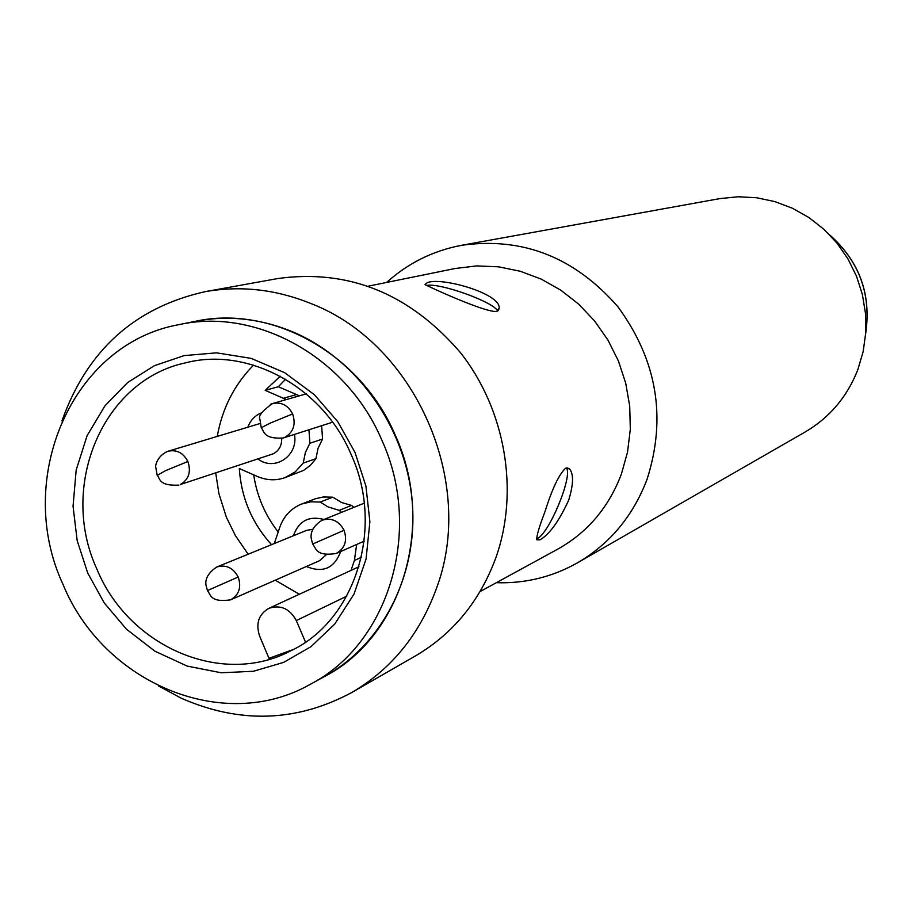 <?xml version="1.0" encoding="UTF-8"?>
<svg xmlns="http://www.w3.org/2000/svg" width="913" height="913" viewBox="0 0 913 913"><rect width="100%" height="100%" fill="white"/><g stroke="black" fill="none" stroke-linecap="round" stroke-linejoin="round"><path stroke-width="1.37" d="M577.712 562.693L805.015 432.077C829.552 417.663 847.15 396.881 857.809 369.754L863.173 351.562L865.752 332.663L865.501 313.513L862.397 294.557L856.52 276.24L848.017 258.995L837.073 243.235L823.96 229.323L808.986 217.579L792.518 208.278L774.943 201.625L756.672 197.756L738.126 196.763L719.741 198.623L461.761 245.266C522.784 236.798 574.848 257.34 617.987 306.882C657.018 360.201 666.73 417.64 647.1 479.188C633.188 515.845 610.067 543.68 577.712 562.693C552.411 576.982 525.295 583.647 496.341 582.688M368.498 286.123L455.21 268.49L476.734 265.911L498.566 266.824L520.205 271.241L541.124 279.081L560.822 290.174L578.808 304.269L594.648 321.034L607.955 340.081L618.398 360.943L625.702 383.118L629.708 406.068L630.324 429.224L627.539 452.038L621.433 473.95C608.8 507.366 587.561 532.439 557.729 549.158L480.078 591.578M568.708 500.13C558.996 521.255 549.398 534.493 539.925 539.857L536.844 539.8C536.353 536.467 539.024 527.2 544.878 511.965C552.114 488.9 559.007 474.326 565.558 468.232L569.415 468.848C573.775 473.801 573.535 484.232 568.708 500.13M61.936 420.961C86.975 350.466 134.782 307.361 205.334 291.635L277.575 278.579C348.561 268.753 409.526 293.45 460.46 352.646C505.574 409.937 519.451 491.24 495.873 557.74C479.839 601.108 453.031 633.85 415.415 655.945L351.756 692.522C296.565 722.126 239.617 723.963 180.911 698.046L158.771 686.074M497.631 311.048C494.207 302.02 438.343 282.071 426.28 285.575M427.227 282.71C440.568 276.616 500.849 293.347 499.16 308.195L496.74 311.367C486.321 313.262 428.037 286.385 425.024 284.548L427.227 282.71M537.164 538.659C549.09 533.763 572.93 476.209 566.448 467.935M205.334 291.635C241.078 285.358 276.605 289.455 311.904 303.938C415.609 344.315 476.392 482.863 436.368 588.634C419.558 634.626 391.357 669.263 351.756 692.522M187.051 323.213C222.179 314.46 257.375 317.325 292.651 331.818C358.273 359.437 407.483 430.183 412.482 505.151C417.515 580.132 378.187 651.037 317.439 680.162M386.656 282.425C408.179 263.035 433.219 250.653 461.761 245.266M87.751 573.102L77.183 540.644L73.051 506.247L76.167 470.104L87.089 435.695L105.029 405.714L127.683 382.501L154.343 365.714L184.175 355.602L216.507 352.84L251.155 358.375L284.696 372.698L314.38 394.724L337.719 421.589L354.997 452.403L365.919 486.093L369.891 521.768L366.067 559.018L354.027 594.032L334.809 623.99L311.048 646.621L283.601 662.404L253.415 671.272L221.231 672.767L187.291 666.125L154.879 651.186L126.473 629.194L104.23 602.922L87.751 573.102M179.085 324.617L194.891 321.41C271.914 304.269 360.886 353.708 395.397 435.501C436.254 524.735 402.108 636.544 324.594 676.487L310.431 684.225C223.674 733.995 103.329 683.164 62.963 584.297C13.935 478.994 71.819 343.665 179.085 324.617C256.93 307.293 346.94 357.394 381.885 440.26C423.267 530.658 388.79 643.848 310.431 684.225M253.574 365.12C234.356 384.613 222.247 408.385 217.248 436.414M215.719 472.934L218.937 493.705L226.344 517.146L235.383 535.577L248.142 554.225M340.686 551.498C334.341 568.343 322.894 573.341 306.369 566.482M326.238 554.739L319.698 560.628L230.578 599.841C239.08 594.922 241.614 587.321 238.202 577.016L207.422 590.574M281.695 438.423C281.855 445.635 279.001 450.782 273.113 453.852L180.363 484.529C188.797 479.485 191.296 471.816 187.884 461.51L165.481 470.697L157.264 475.353M294.431 434.417C298.711 455.735 274.459 471.907 257.945 458.965M286.351 399.574L265.181 390.353L280.291 376.224M299.27 395.865L296.508 394.553L283.566 398.251M341.565 512.353L339.202 510.367L327.915 506.863L320.235 502.047L310.762 501.819L301.667 503.999C291.053 508.336 283.738 516.142 279.72 527.429L274.299 543.543M353.879 507.366L351.551 505.403L339.202 510.367M293.21 649.542L268.993 658.33L259.577 635.939C255.572 623.59 258.641 614.403 268.787 608.366C280.496 604.497 289.638 608.515 296.234 620.429L305.501 642.079M306.517 530.407L312.76 529.232M275.247 580.189L299.327 594.272M293.404 535.748C298.745 520.946 308.925 515.525 323.932 519.486M247.845 427.204C250.436 420.208 255.024 415.404 261.62 412.802M351.003 570.408L354.404 560.491L356.652 544.479M271.549 544.673C251.988 523.115 241.237 497.745 239.309 468.54L257.523 476.529C266.642 480.398 275.726 480.797 284.788 477.727L295.116 471.998L303.23 463.085L305.33 452.643L309.895 443.25L308.948 429.772M285.598 379.215L278.317 386.747L265.181 390.353M278.317 386.747L296.508 394.553M309.895 443.25L322.563 439.039L321.627 425.72M322.563 439.039L318.032 448.329L315.944 458.668L303.23 463.085M284.788 477.727L303.744 470.332L310.466 465.253L315.944 458.668M253.7 474.851C256.895 496.079 265.055 515.126 278.191 531.994M320.235 502.047L332.777 497.186L323.385 496.969L315.624 498.681L301.667 503.999M332.777 497.186L341.724 502.561L351.551 505.403M96.949 569.21C58.443 486.321 102.621 380.128 185.887 362.769C247.446 346.7 322.426 386.142 351.049 454.297C385.183 528.422 354.632 620.886 291.053 650.661C222.247 687.432 128.767 646.861 96.949 569.21M321.684 520.41L322.152 520.205C308.583 528.741 311.322 538.111 311.207 538.373L312.657 544.057L344.064 530.259C347.533 540.713 344.897 548.462 336.144 553.506L336.132 553.506C316.001 556.542 316.297 548.633 312.657 544.057L312.668 544.091M270.385 404.345L272.565 403.535C262.202 410.953 257.98 416.18 259.885 419.25L261.255 427.706L270.339 423.061L292.628 413.931C296.097 424.385 293.484 432.203 284.799 437.384L283.11 438.035C263.252 439.119 264.291 431.37 261.255 427.706L261.415 428.083M364.241 503.166L322.152 520.205C331.613 517.466 338.917 520.821 344.064 530.259M216.37 567.201L216.769 567.03C225.99 564.36 233.123 567.681 238.202 577.016M166.177 451.958L168.095 451.227C176.745 449.436 183.342 452.871 187.884 461.51M306.197 393.868L272.565 403.535C281.387 401.8 288.074 405.258 292.628 413.931M346.723 596.189L296.291 620.578M354.404 560.491L361.411 557.307M865.729 333.097C871.253 294.077 859.327 261.438 829.951 235.166M499.16 308.195L498.327 310.58M569.415 468.848L567.099 467.867M306.894 530.248L216.769 567.03C202.834 576.16 206.258 585.381 206.018 585.336L207.399 590.528C210.88 594.717 210.173 602.751 230.59 599.841M260.057 423.518L168.095 451.227C156.443 455.895 155.153 467.125 155.746 467.034L157.104 474.965C160.266 478.56 158.463 486.07 178.88 485.111M268.787 608.366L358.957 566.733M364.184 541.158L336.144 553.506M332.617 422.205L283.11 438.035M829.746 234.949C859.418 261.346 871.401 294.169 865.707 333.405"/></g></svg>
